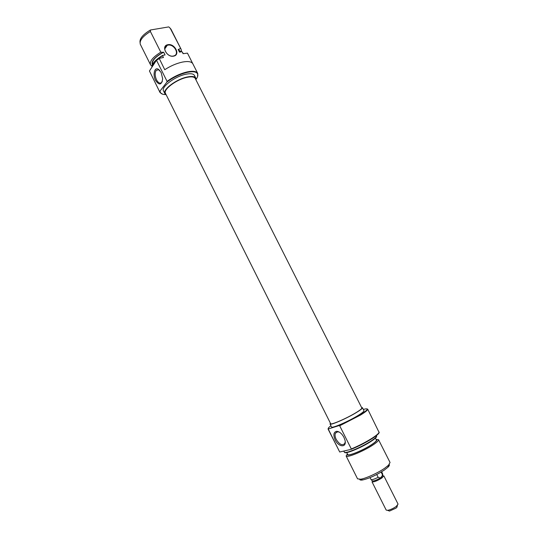 <?xml version="1.0" encoding="UTF-8"?>
<svg xmlns="http://www.w3.org/2000/svg" width="538" height="538" viewBox="0 0 538 538"><rect width="100%" height="100%" fill="white"/><g stroke="black" fill="none" stroke-linecap="round" stroke-linejoin="round"><path stroke-width="0.81" d="M167.876 44.694C174.736 43.134 180.748 55.017 173.633 56.127C166.74 57.781 160.674 45.71 167.876 44.694M173.377 56.026L173.902 55.885C179.981 54.23 174.083 43.699 167.89 45.145L167.231 45.32C161.239 47.048 167.251 57.539 173.377 56.026M196.047 79.328C197.648 77.183 198.179 75.407 197.654 74.002C196.572 71.762 193.155 71.198 187.412 72.321C180.143 74.036 173.323 77.27 166.948 82.038L167.083 81.386C173.485 76.712 180.257 73.545 187.399 71.87C193.028 70.767 196.464 71.272 197.702 73.383L197.574 76.618M155.556 80.391C152.61 74.903 154.426 66.988 158.219 69.14L161.158 72.495L162.651 78.763C161.649 85.098 159.282 85.643 155.556 80.391M159.746 70.357L158.898 69.779L156.255 70.29C154.749 72.738 154.83 75.919 156.497 79.839C158.32 83.04 160.082 83.867 161.79 82.314L162.315 81.433M166.208 94.863L164.897 93.693C162.18 89.812 176.437 79.079 187.359 76.968C191.979 76.04 194.796 76.43 195.812 78.144L195.973 79.906M164.897 93.693L163.539 90.976C160.801 87.048 175.038 76.295 185.973 74.217C190.593 73.296 193.418 73.706 194.44 75.434L195.812 78.144M159.201 58.642L156.39 60.37L159.181 58.346L164.749 69.705C170.593 65.912 176.498 63.37 182.449 62.072C188.098 61.023 191.562 61.594 192.839 63.78L192.9 63.908M156.619 60.512L167.083 81.386M183.33 53.632L182.194 51.93L183.081 53.686L187.446 53.127L192.786 63.679M151.447 65.75L150.519 64.768C149.51 61.238 152.94 57.048 160.801 52.199L150.398 31.486C142.805 36.207 139.423 40.451 140.257 44.203L150.519 64.768M180.291 51.951L178.71 49.335L178.159 49.442L180.317 51.991M151.945 66.867C152.119 63.376 155.664 59.563 162.577 55.421L165.045 54.943L163.666 52.199L163.101 52.307C154.635 57.115 151.05 61.298 152.335 64.856M152.53 64.425L152.523 64.405C151.709 60.787 155.421 56.719 163.666 52.199M159.181 58.346L163.471 57.505L162.57 55.723C155.973 59.678 152.442 63.383 151.965 66.826M162.611 94.184L160.062 92.576L149.443 70.989L156.39 60.37M170.156 28.124L181.165 49.355L170.916 29.079L169.235 27.297M160.801 52.199L163.101 52.307M152.019 65.871L151.494 65.844M140.055 42.509C139.403 38.729 142.859 34.56 150.432 30L150.398 31.486M168.784 26.9L150.432 30M181.165 49.355L181.293 51.803M178.159 49.442L179.524 52.146L181.918 51.682M149.443 70.989L159.947 92.368M159.678 91.494L166.948 82.038M160.082 91.399L160.472 92.704C161.292 93.955 163.034 94.58 165.697 94.58M178.71 49.335L180.445 48.467M165.482 93.41C162.873 89.671 176.585 79.348 187.096 77.317C191.541 76.423 194.258 76.799 195.233 78.447L361.832 407.992C361.993 408.611 360.117 410.131 356.196 412.538C346.97 418.248 330.682 425.316 330.648 423.682L165.482 93.41M330.924 425.766L329.747 426.681C328.2 427.972 327.824 428.705 328.631 428.873L328.093 429.102L328.207 428.551M367.192 408.934L367.71 409.176C367.938 409.983 365.578 411.926 360.635 414.993L339.686 425.766L339.115 425.592L360.285 414.751C367.662 410.077 369.162 408.174 364.798 409.048L363.338 409.458M343.943 437.347L345.006 440.259C346.97 447.912 338.658 447.455 335.154 439.889C333.096 434.966 333.567 432.108 336.566 431.301C339.317 431.456 341.778 433.467 343.943 437.347M339.404 432.149L337.461 431.711L335.389 433.191C334.744 434.852 335.013 436.917 336.189 439.391C339.599 444.704 342.498 446.002 344.885 443.299L345.214 441.631M347.44 453.991C344.797 457.697 362.034 451.147 371.697 444.684C376.264 441.617 377.75 439.909 376.149 439.546M376.102 439.452L378.523 439.68C378.813 440.555 376.963 442.323 372.962 444.98C363.56 451.268 346.438 458.235 346.122 455.975L347.393 453.897M376.607 436.157L376.587 436.728C376.102 437.737 374.26 439.29 371.065 441.382C362.592 446.991 347.225 453.581 344.905 452.66L344.441 452.344M343.782 451.288L344.65 452.411C346.983 453.339 362.451 446.701 370.985 441.059C374.199 438.954 376.055 437.394 376.539 436.372L376.439 435.545M379.176 432.101L379.129 432.76C378.537 433.978 376.291 435.867 372.377 438.416C365.954 442.485 358.933 446.11 351.307 449.297L351.307 448.948C358.92 445.746 365.914 442.128 372.296 438.087C376.223 435.524 378.49 433.628 379.082 432.404L367.71 409.176M389.176 464.529C389.714 465 389.29 465.915 387.891 467.266L384.455 469.977C376.533 475.088 369.27 478.416 362.666 479.957C360.763 480.266 359.781 480.064 359.72 479.345M346.122 455.975L357.555 478.84L360.695 479.217C365.981 478.41 377.932 472.942 384.69 468.221L388.47 465.249L390.057 462.492L378.523 439.68M361.59 407.515L362.444 407.69C362.612 408.335 360.662 409.909 356.593 412.411C347.003 418.342 330.07 425.692 330.036 423.984L330.406 423.204M362.444 407.69L363.95 410.669C364.132 411.335 362.188 412.928 358.12 415.45C348.543 421.415 331.59 428.732 331.529 426.97L330.036 423.984M328.093 429.102L339.72 452.014L328.375 429.304M375.437 438.127L376.405 440.044C376.654 440.824 375.006 442.391 371.449 444.744C363.116 450.313 347.972 456.48 347.689 454.489L346.728 452.572M351.307 449.297L339.72 452.014M351.307 448.948L339.686 425.766M339.115 425.592L328.631 428.873M381.859 478.013C377.01 480.985 373.722 482.25 371.993 481.799L386.19 510.085L387.616 510.354C390.346 509.816 393.197 508.524 396.19 506.473L398.066 504.113L383.823 475.848L381.859 478.013M381.691 471.759L382.632 473.897L381.852 476.897L380.225 478.033C376.654 480.084 374.078 481.073 372.491 480.985L372.283 480.777M397.192 506.231L396.862 507.374L395.941 508.161L389.519 511.066L388.416 510.656M382.834 475.464L380.225 478.033L378.147 477.293C374.737 479.042 372.404 479.842 371.139 479.681L369.989 477.65M382.289 474.422L381.126 472.102M376.755 474.523L378.147 477.293M197.654 74.002L197.796 73.592M158.898 69.779L158.219 69.14M158.858 69.758L156.255 70.29M197.702 73.383L192.839 63.78M152.072 65.629L151.373 65.764M180.297 51.709L181.461 50.626M160.472 92.704L160.062 92.576M164.729 48.965L167.231 45.32M379.129 432.76L379.082 432.404M362.666 479.957L360.695 479.217M387.891 467.266L388.47 465.249M376.587 436.728L376.539 436.372M337.79 431.711L335.389 433.191M337.461 431.711L336.566 431.301M389.519 511.066L387.616 510.354M382.874 475.76L382.632 473.897M396.862 507.374L397.421 505.424M372.491 480.985L371.139 479.681"/></g></svg>
